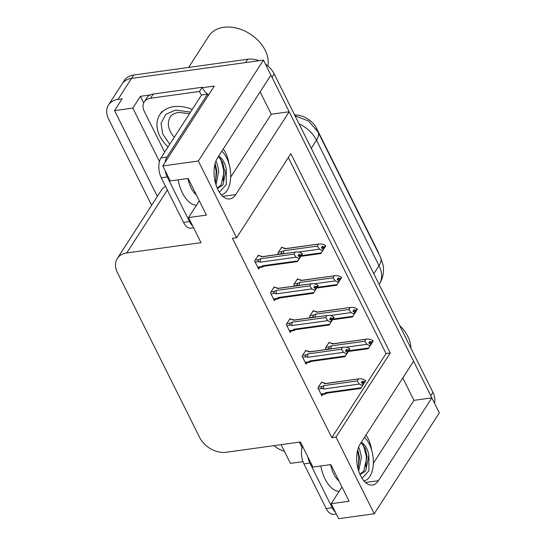 <?xml version="1.0" encoding="UTF-8"?>
<svg xmlns="http://www.w3.org/2000/svg" width="546" height="546" viewBox="0 0 546 546"><rect width="100%" height="100%" fill="white"/><g stroke="black" fill="none" stroke-linecap="round" stroke-linejoin="round"><path stroke-width="0.82" d="M365.95 435.066A22.884 12.319 -97.9 0 1 368.188 438.793A22.884 12.319 -97.9 0 1 371.628 449.979M228.972 163.861A22.884 12.319 82.1 0 0 225.532 152.675A22.884 12.319 82.1 0 0 223.294 148.949M151.617 205.303L108.62 119.076A21.451 15.329 32.8 0 1 108.504 104.962L122.065 83.941A21.451 15.329 32.8 0 1 131.525 78.399L263.445 60.115L270.918 75.116L217.492 157.937A22.884 12.319 82.1 0 0 215.766 184.132A22.884 12.319 82.1 0 0 229.77 198.921A22.884 12.319 82.1 0 0 235.763 194.574L289.189 111.753L413.575 361.234L360.148 444.055A22.884 12.319 82.1 0 0 358.422 470.249A22.884 12.319 82.1 0 0 372.42 485.039A22.884 12.319 82.1 0 0 378.412 480.692L431.838 397.87L439.318 412.872L374.228 513.772L335.988 437.059L390.226 352.975L290.841 153.644L236.602 237.728L198.355 161.015L162.776 165.95L214.305 86.07L202.402 87.715M402.777 377.975L413.936 400.355L431.838 397.87M230.671 177.184L271.28 114.237L260.121 91.858M271.28 114.237L289.189 111.753M143.707 102.914L140.411 96.308L150.143 94.963M302.109 447.631L299.372 442.13M159.459 161.514L132.814 108.081L140.411 96.308M281.101 444.662L290.431 463.363L302.962 461.629M165.595 186.445A21.451 15.329 -147.2 0 0 161.241 190.383L117.308 258.49A21.451 15.329 -147.2 0 0 117.424 272.604L199.686 437.585A21.451 15.329 -147.2 0 0 226.153 452.279L300.409 441.987L312.913 467.062L330.815 464.585L349.085 501.221L331.176 503.699L338.656 518.7L374.228 513.772M132.814 108.081L114.551 110.613L157.344 196.43M108.504 104.962A21.451 15.329 32.8 0 1 117.97 99.42L122.147 98.84L114.551 110.613M284.425 451.324A21.451 15.329 32.8 0 1 273.962 445.652M198.355 161.015L263.445 60.115M199.324 200.846L188.527 217.581L201.024 242.656L126.768 252.948A21.451 15.329 -147.2 0 0 117.308 258.49M341.973 486.964L331.176 503.699M162.776 165.95L170.256 180.944L188.165 178.467L206.429 215.104L188.527 217.581M236.602 237.728L232.425 238.309L331.804 437.639L335.988 437.059M294.642 114.981L295.673 115.008A19.308 13.793 32.8 0 1 316.578 128.385L377.634 250.846A19.308 13.793 32.8 0 1 378.849 253.986M331.804 437.639L386.049 353.555L288.322 157.548M386.049 353.555L390.226 352.975M306.217 350.969L305.869 350.266L302.075 356.156L306.067 364.168L306.988 362.749M290.411 319.253L290.056 318.557L286.261 324.44L290.254 332.453L291.175 331.033M274.597 287.544L274.242 286.841L270.447 292.724L274.447 300.737L275.361 299.317M258.784 255.828L258.435 255.125L254.634 261.008L258.633 269.028L259.548 267.601M322.031 382.685L321.683 381.982L317.888 387.872L321.881 395.884L322.802 394.458M313.718 311.234L313.37 310.531L309.568 316.421L310.264 317.806M297.904 279.518L297.556 278.815L293.762 284.705L294.451 286.097M282.091 247.802L281.743 247.106L277.948 252.989L278.637 254.381M329.531 342.949L329.183 342.246L325.382 348.13L326.078 349.522M373.327 463.301L413.936 400.355M270.843 75.239A21.451 15.329 32.8 0 1 272.004 77.293L430.76 395.693A21.451 15.329 32.8 0 1 431.695 397.891M247.707 59.234L133.695 75.034A21.451 15.329 32.8 0 0 124.235 80.583L122.065 83.941A21.451 15.329 32.8 0 1 131.525 78.399L245.536 62.599L247.707 59.234A21.451 15.329 32.8 0 1 259.036 60.729M265.431 64.1A21.451 15.329 32.8 0 1 274.174 73.928L432.923 392.335A21.451 15.329 32.8 0 1 434.48 403.16M328.651 343.072L330.323 342.84L332.555 343.946L366.932 339.073L370.147 339.278L372.932 340.602L371.846 342.281L369.86 341.339L368.775 343.018L370.761 343.96L370.993 344.43L370.147 345.768L373.164 341.066L368.338 348.58M372.816 340.991L373.164 341.066M365.957 339.319L364.708 341.25L331.306 345.877L329.62 346.765C328.405 347.468 328.474 348.123 329.825 348.723L330.378 348.928M346.246 347.181L366.898 344.321L369.676 345.645L369.908 346.116L368.721 347.986L348.805 350.744M330.323 342.84L333.394 343.721M372.932 340.602L371.846 342.281M370.85 344.137L371.232 344.089M368.721 347.986L368.27 348.703L348.348 351.46M369.908 346.116L370.993 344.43M331.306 345.877A4.859 2.621 82.1 0 0 331.149 348.819M369.676 345.645L370.761 343.96M366.898 344.321L364.708 341.25M366.932 339.073L333.087 343.762A4.859 2.621 82.1 0 0 332.555 343.946M368.912 342.82L371.908 342.403M372.079 342.751L373.102 340.95M368.878 343.065L372.024 342.629M321.15 382.807L322.822 382.575L325.054 383.681L359.439 378.808L362.653 379.013L365.492 380.46L364.407 382.139L362.367 381.074L361.281 382.76L363.261 383.702L362.182 385.38L362.414 385.851L365.67 380.808L360.838 388.315M361.411 382.555L364.407 382.139M365.431 380.337L364.346 382.016M364.585 382.487L365.67 380.808M364.523 382.371L361.377 382.801M363.349 383.879L363.732 383.824M322.822 382.575L325.894 383.456M359.439 378.808L325.593 383.497A4.859 2.621 82.1 0 0 325.054 383.681M318.448 388.998L322.324 388.465C320.973 387.865 320.905 387.21 322.12 386.5L318.441 387.012M322.324 388.465L323.717 389.005A4.859 2.621 -97.9 0 1 323.812 385.613L322.12 386.5M323.717 389.005L359.398 384.056L357.214 380.985L323.812 385.613M358.456 379.054L357.214 380.985M359.398 384.056L362.182 385.38M363.261 383.702L363.5 384.172M362.414 385.851L360.769 388.438L326.924 393.127A4.859 2.621 -97.9 0 1 325.546 392.67L324.836 393.502L320.959 394.035M327.464 392.943L325.778 393.83C324.467 394.396 324.153 394.287 324.836 393.502L324.788 394.178L321.28 394.669M361.227 387.721L325.546 392.67M312.838 311.356L314.51 311.124L316.741 312.23L351.119 307.357L354.34 307.562L357.118 308.886L356.033 310.565L354.054 309.623L352.969 311.302L355.187 312.715L354.334 314.052L357.35 309.357L352.525 316.864M357.009 309.275L357.35 309.357M350.143 307.603L348.894 309.534L315.492 314.162L313.807 315.049C312.592 315.759 312.66 316.407 314.011 317.008L314.571 317.212M330.432 315.472L351.085 312.605L353.863 313.93L354.101 314.4L352.907 316.27L332.992 319.035M314.51 311.124L317.581 312.005M357.118 308.886L356.033 310.565M355.037 312.421L355.419 312.373M352.907 316.27L352.457 316.987L332.534 319.751M354.101 314.4L355.187 312.715M315.492 314.162A4.859 2.621 82.1 0 0 315.335 317.103M353.863 313.93L354.948 312.251M351.085 312.605L348.894 309.534M351.119 307.357L317.274 312.046A4.859 2.621 82.1 0 0 316.741 312.23M353.098 311.104L356.094 310.688M356.272 311.036L357.296 309.234M353.064 311.35L356.21 310.913M297.024 279.641L298.696 279.409L300.928 280.514L335.312 275.641L338.527 275.846L341.305 277.17L340.219 278.849L338.24 277.907L337.155 279.593L339.373 281.006L338.527 282.337L341.543 277.641L336.711 285.149M341.195 277.559L341.543 277.641M334.329 275.887L333.087 277.818L299.679 282.453L297.993 283.333C296.778 284.043 296.847 284.698 298.198 285.299L298.758 285.497M314.619 283.756L335.271 280.897L338.056 282.214L338.288 282.685L337.1 284.555L317.178 287.319M298.696 279.409L301.767 280.289M341.305 277.17L340.219 278.849M339.223 280.712L339.605 280.658M337.1 284.555L336.643 285.271L316.721 288.035M338.288 282.685L339.373 281.006M299.679 282.453A4.859 2.621 82.1 0 0 299.522 285.394M338.056 282.214L339.134 280.535M335.271 280.897L333.087 277.818M335.312 275.641L301.467 280.33A4.859 2.621 82.1 0 0 300.928 280.514M337.285 279.388L340.281 278.972M340.458 279.32L341.482 277.518M337.251 279.634L340.397 279.204M281.21 247.925L282.883 247.693L285.114 248.805L319.499 243.925L322.713 244.13L325.498 245.454L324.413 247.14L322.427 246.191L321.341 247.877L323.328 248.819L323.56 249.29L322.713 250.621L325.73 245.925L320.83 253.556L300.907 256.32M325.382 245.843L325.73 245.925M318.516 244.171L317.274 246.103L283.872 250.737L282.18 251.617C280.965 252.327 281.033 252.982 282.384 253.583L282.944 253.781M298.805 252.04L319.458 249.181L322.242 250.498L322.474 250.969L321.287 252.839L301.365 255.603M282.883 247.693L285.961 248.573M325.498 245.454L324.413 247.14M323.416 248.996L323.798 248.942M320.925 253.433L321.287 252.839M322.474 250.969L323.56 249.29M283.872 250.737A4.859 2.621 82.1 0 0 283.715 253.678M322.242 250.498L323.328 248.819M319.458 249.181L317.274 246.103M319.499 243.925L285.654 248.614A4.859 2.621 82.1 0 0 285.114 248.805M321.471 247.672L324.467 247.256M324.645 247.604L325.669 245.802M321.437 247.925L324.583 247.488M305.337 351.092L307.009 350.86L309.241 351.972L343.625 347.092L346.84 347.297L349.624 348.621L348.594 350.423L346.553 349.358L345.468 351.044L347.454 351.986L346.369 353.665L346.601 354.136L349.856 349.092L344.956 356.722L311.111 361.418A4.859 2.621 -97.9 0 1 309.732 360.954L309.022 361.786L305.146 362.326M345.598 350.839L348.594 350.423M349.624 348.621L348.539 350.307M348.771 350.771L349.856 349.092M348.71 350.655L345.563 351.092M347.543 352.163L347.925 352.109M307.009 350.86L310.087 351.74M343.625 347.092L309.78 351.781A4.859 2.621 82.1 0 0 309.241 351.972M302.634 357.282L306.511 356.75C305.159 356.149 305.091 355.494 306.313 354.784L302.627 355.296M306.511 356.75L307.903 357.289A4.859 2.621 -97.9 0 1 307.999 353.904L306.313 354.784M307.903 357.289L343.584 352.347L341.4 349.269L307.999 353.904M342.642 347.338L341.4 349.269M343.584 352.347L346.369 353.665M347.454 351.986L347.686 352.457M311.65 361.227L309.964 362.114C308.654 362.68 308.34 362.571 309.022 361.786L308.981 362.469L305.467 362.96M345.052 356.599L345.413 356.006L309.732 360.954M346.601 354.136L345.413 356.006M289.523 319.376L291.202 319.144L293.427 320.256L327.812 315.376L331.026 315.588L333.872 317.028L332.787 318.707L330.74 317.649L329.654 319.328L331.64 320.27L330.555 321.949L330.787 322.42L334.043 317.376L329.218 324.89M329.784 319.123L332.787 318.707M333.811 316.905L332.726 318.591M332.958 319.055L334.043 317.376M332.896 318.939L329.75 319.376M331.729 320.447L332.111 320.393M291.202 319.144L294.274 320.024M327.812 315.376L293.966 320.065A4.859 2.621 82.1 0 0 293.427 320.256M286.827 325.573L290.704 325.034C289.346 324.433 289.278 323.778 290.499 323.075L286.814 323.58M290.704 325.034L292.096 325.573A4.859 2.621 -97.9 0 1 292.185 322.188L290.499 323.075M292.096 325.573L327.771 320.632L325.587 317.56L292.185 322.188M326.836 315.622L325.587 317.56M327.771 320.632L330.555 321.949M331.64 320.27L331.872 320.741M330.787 322.42L329.149 325.013L295.304 329.702A4.859 2.621 -97.9 0 1 293.919 329.238L293.216 330.071L289.339 330.61M295.836 329.511L294.151 330.398C292.84 330.965 292.526 330.856 293.216 330.071L293.168 330.753L289.653 331.245M329.6 324.297L293.919 329.238M273.717 287.66L275.389 287.435L277.621 288.541L311.998 283.661L315.213 283.872L318.059 285.312L316.973 286.991L314.926 285.933L313.841 287.612L315.827 288.554L314.742 290.24L314.974 290.704L318.229 285.66L313.404 293.175M313.977 287.408L316.973 286.991M317.997 285.189L316.912 286.875M317.144 287.346L318.229 285.66M317.083 287.223L313.943 287.66M315.916 288.732L316.298 288.677M275.389 287.435L278.46 288.308M311.998 283.661L278.153 288.356A4.859 2.621 82.1 0 0 277.621 288.541M271.014 293.857L274.891 293.318C273.532 292.717 273.471 292.062 274.686 291.359L271 291.864M274.891 293.318L276.283 293.857A4.859 2.621 -97.9 0 1 276.372 290.472L274.686 291.359M276.283 293.857L311.964 288.916L309.773 285.845L276.372 290.472M311.022 283.913L309.773 285.845M311.964 288.916L314.742 290.24M315.827 288.554L316.059 289.025M314.974 290.704L313.336 293.298L279.491 297.986A4.859 2.621 -97.9 0 1 278.105 297.522L277.402 298.355L273.526 298.894M280.023 297.802L278.337 298.682C277.027 299.249 276.713 299.14 277.402 298.355L277.354 299.037L273.839 299.529M313.786 292.581L278.105 297.522M257.903 255.951L259.575 255.719L261.807 256.825L296.185 251.945L299.406 252.156L302.184 253.48L301.16 255.282L299.112 254.218L298.034 255.897L300.013 256.838L298.928 258.524L299.167 258.995L302.416 253.945L297.522 261.582L263.677 266.271A4.859 2.621 -97.9 0 1 262.298 265.806L261.589 266.639L257.712 267.178M298.164 255.699L301.16 255.282M302.184 253.48L301.099 255.159M301.331 255.63L302.416 253.945M301.276 255.508L298.13 255.944M300.102 257.016L300.484 256.961M259.575 255.719L262.646 256.6M296.185 251.945L262.339 256.64A4.859 2.621 82.1 0 0 261.807 256.825M255.2 262.141L259.077 261.602C257.726 261.002 257.657 260.346 258.872 259.643L255.187 260.155M259.077 261.602L260.469 262.148A4.859 2.621 -97.9 0 1 260.558 258.756L258.872 259.643M260.469 262.148L296.15 257.2L293.96 254.129L260.558 258.756M295.209 252.197L293.96 254.129M296.15 257.2L298.928 258.524M300.013 256.838L300.245 257.309M264.216 266.086L262.524 266.974C261.213 267.533 260.906 267.424 261.589 266.639L261.541 267.322L258.026 267.813M297.618 261.459L297.973 260.865L262.298 265.806M299.167 258.995L297.973 260.865M221.26 194.785A23.314 12.551 82.1 0 0 230.31 181.245A23.314 12.551 82.1 0 0 226.706 158.026A23.314 12.551 82.1 0 0 221.785 151.283M215.943 160.995L216.98 163.199L218.748 171.028L216.032 184.978M218.42 156.497L222.666 162.408L224.433 170.243L221.089 185.114L217.185 188.049M217.192 188.07L218.079 188.015L222.986 184.848L226.235 169.042A16.162 8.702 82.1 0 0 223.99 162.23A16.162 8.702 82.1 0 0 218.605 156.217M215.11 163.527L216.858 171.294L215.377 182.746M226.235 169.042L226.283 184.65L219.349 192.199M208.238 95.475A14.298 7.699 -97.9 0 1 207.521 94.178L166.946 157.071A14.298 7.699 82.1 0 0 165.063 162.408M165.247 170.898A14.298 7.699 82.1 0 0 167.233 176.931L189.496 221.58A14.298 7.699 82.1 0 0 192.629 225.819M207.521 94.178L201.549 95.004L160.981 157.896A14.298 7.699 82.1 0 0 161.261 177.757L183.524 222.406A14.298 7.699 82.1 0 0 190.916 228.167L193.612 227.791M164.667 152.177L144.315 111.35A14.298 10.217 32.8 0 1 144.233 101.938A14.298 10.217 32.8 0 1 150.539 98.246L199.488 91.462L202.197 87.258L153.255 94.042A14.298 10.217 -147.2 0 0 146.942 97.734L144.233 101.938M208.627 94.874A14.298 10.217 32.8 0 1 202.197 87.258M201.556 95.004A14.298 10.217 32.8 0 1 199.488 91.462M220.57 158.558L223.717 170.168L223.246 180.924M214.858 164.537L216.134 171.219L215.663 181.975M363.916 480.903A23.314 12.551 82.1 0 0 372.966 467.362A23.314 12.551 82.1 0 0 369.355 444.144A23.314 12.551 82.1 0 0 364.441 437.401M358.599 447.113L359.63 449.317L361.404 457.145L358.681 471.096M361.077 442.615L365.315 448.532L367.089 456.36L363.745 471.232L359.834 474.167M359.841 474.187L360.729 474.133L365.636 470.966L368.891 455.159A16.162 8.702 82.1 0 0 366.646 448.348A16.162 8.702 82.1 0 0 361.254 442.335M357.76 449.645L359.507 457.412L358.033 468.864M368.891 455.159L368.939 470.768L362.005 478.323M307.903 457.022A14.298 7.699 82.1 0 0 309.889 463.049L332.152 507.698A14.298 7.699 82.1 0 0 335.285 511.936M302.539 446.259A14.298 7.699 82.1 0 0 303.917 463.875L326.18 508.524A14.298 7.699 82.1 0 0 333.565 514.284L336.268 513.909M363.22 444.683L366.366 456.285L365.895 467.048M357.507 450.655L358.79 457.336L358.319 468.093M169.779 144.253L162.701 134.07L161.056 123.3L165.813 114.312L175.573 110.08L190.527 112.101M168.059 146.922A32.18 22.993 32.8 0 1 159.841 136.125A32.18 22.993 32.8 0 1 159.664 114.96A32.18 22.993 32.8 0 1 192.24 109.432M267.909 66.018A33.606 24.01 -147.2 0 0 265.199 50.321A33.606 24.01 -147.2 0 0 223.73 27.3A33.606 24.01 -147.2 0 0 208.9 35.988L188.623 67.424M410.892 348.143A33.606 24.01 -147.2 0 0 407.855 336.438A33.606 24.01 -147.2 0 0 399.583 325.457M222.823 196.369L235.763 194.574M117.97 99.42L133.695 75.034M126.768 252.948L167.369 190.008M295.673 115.008L295.147 115.82M316.578 128.385L316.243 128.897M365.472 482.487L378.412 480.692M380.535 257.364A25.027 11.186 153.5 0 1 379.026 265.636L316.496 140.213A25.027 11.186 -26.5 0 0 318.004 131.941L380.535 257.364L382.91 264.209C384.329 271.396 383.094 278.146 379.19 284.446A28.604 20.434 -147.2 0 0 379.026 265.636L373.798 273.744M311.268 148.321L316.496 140.213A28.604 20.434 -147.2 0 0 299.017 123.758M274.174 73.928L272.004 77.293M432.923 392.335L430.76 395.693M325.948 349.263L329.825 348.723M329.62 346.765L325.935 347.276M310.135 317.547L314.011 317.008M313.807 315.049L310.128 315.561M294.321 285.831L298.198 285.299M297.993 283.333L294.314 283.845M278.508 254.122L282.384 253.583M282.18 251.617L278.501 252.129M196.458 205.282A30.46 16.4 -97.9 0 1 182.432 192.95A30.46 16.4 -97.9 0 1 178.16 179.852M187.96 178.494A23.314 12.551 82.1 0 0 191.114 187.913A23.314 12.551 82.1 0 0 196.396 194.97M150.539 98.246L153.255 94.042M167.233 176.931L161.261 177.757M183.524 222.406L189.496 221.58M166.946 157.071L160.981 157.896M339.114 491.4A30.46 16.4 -97.9 0 1 325.088 479.067A30.46 16.4 -97.9 0 1 320.809 465.97M330.61 464.612A23.314 12.551 82.1 0 0 333.77 474.037A23.314 12.551 82.1 0 0 339.046 481.094M309.889 463.049L303.917 463.875M326.18 508.524L332.152 507.698M174.283 137.271A22.168 15.841 32.8 0 1 170.366 131.606A22.168 15.841 32.8 0 1 170.243 117.021C171.035 115.056 173.73 113.52 178.324 112.408L189.51 113.67M318.004 131.941L308.524 120.987L295.058 115.807M161.828 111.596L159.664 114.96"/></g></svg>
